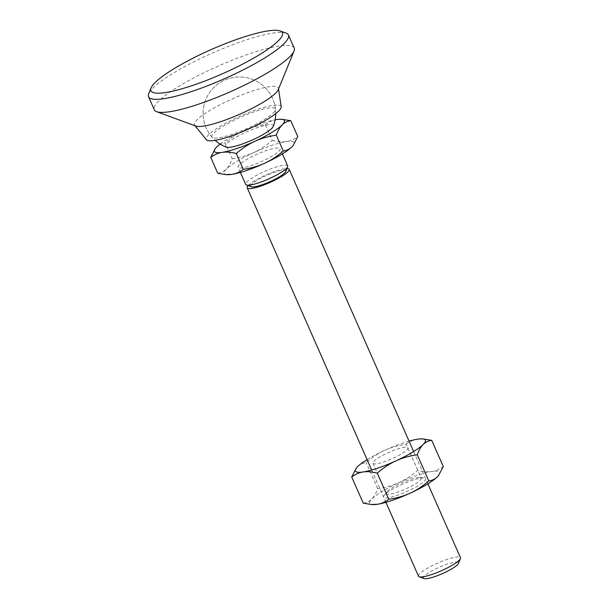 <?xml version="1.0" encoding="UTF-8"?>
<svg xmlns="http://www.w3.org/2000/svg" width="609" height="609" viewBox="0 0 609 609"><rect width="100%" height="100%" fill="white"/><g stroke="black" fill="none" stroke-linecap="round" stroke-linejoin="round"><path stroke-width="0.46" stroke-dasharray="3.04 2.28" d="M418.497 576.183A22.936 4.255 156.2 0 1 419.814 573.587A22.936 4.255 156.2 0 1 442.454 561.079A22.936 4.255 156.2 0 1 460.465 557.669M424.092 578.55A19.115 3.547 156.2 0 1 424.602 575.916A19.115 3.547 156.2 0 1 445.11 564.863A19.115 3.547 156.2 0 1 458.44 563.401M278.777 151.306A22.936 4.255 -23.8 0 0 280.094 148.71A22.936 4.255 -23.8 0 0 262.083 152.121A22.936 4.255 -23.8 0 0 239.436 164.628A22.936 4.255 -23.8 0 0 238.119 167.224A22.936 4.255 -23.8 0 0 256.13 163.821A22.936 4.255 -23.8 0 0 278.777 151.306M287.669 165.899A22.936 4.255 -23.8 0 0 274.202 167.635A22.936 4.255 -23.8 0 0 247.018 181.817A22.936 4.255 -23.8 0 0 245.701 184.405M226.266 147.15A26.118 4.849 156.2 0 1 227.005 143.564A26.118 4.849 156.2 0 1 254.95 128.491A26.118 4.849 156.2 0 1 273.258 126.421M248.175 185.623A22.936 4.255 156.2 0 1 248.533 185.25A22.936 4.255 156.2 0 1 267.024 174.456A22.936 4.255 156.2 0 1 286.9 168.548M285.644 171.624A19.115 3.547 -23.8 0 0 274.469 172.324A19.115 3.547 -23.8 0 0 256.389 180.728A19.115 3.547 -23.8 0 0 251.296 186.773M217.74 173.23C221.242 172.712 224.104 171.327 226.327 169.074C228.573 166.858 230.529 163.433 232.212 158.774L225.216 142.917C221.714 143.435 218.852 144.82 216.629 147.081L215.35 148.512M232.212 158.774C240.281 157.564 247.399 155.531 253.565 152.676C259.761 149.867 265.973 145.787 272.223 140.443L265.227 124.586C257.158 125.797 250.04 127.829 243.866 130.684C237.677 133.493 231.458 137.573 225.216 142.917M272.223 140.443C277.704 141.813 282.409 142.194 286.344 141.57C290.303 140.991 294.109 139.324 297.763 136.561M283.018 119.387L276.646 119.577C272.687 120.156 268.881 121.823 265.227 124.586M226.997 174.669A38.222 7.095 156.2 0 1 226.327 169.074A38.222 7.095 156.2 0 1 253.565 152.676A38.222 7.095 156.2 0 1 286.344 141.57A38.222 7.095 156.2 0 1 293.165 145.429M220.146 144.082A38.222 7.095 156.2 0 1 243.866 130.684A38.222 7.095 156.2 0 1 275.123 119.836M286.093 33.114A76.452 14.197 -23.8 0 0 221.76 49.04A76.452 14.197 -23.8 0 0 152.928 88.077A76.452 14.197 -23.8 0 0 148.718 93.71M294.193 48.073A76.452 14.197 -23.8 0 0 234.153 59.423A76.452 14.197 -23.8 0 0 158.69 101.14A76.452 14.197 -23.8 0 0 154.298 109.78M278.237 89.713A45.873 8.518 -23.8 0 0 278.458 88.328A45.873 8.518 -23.8 0 0 243.379 94.304A45.873 8.518 -23.8 0 0 197.034 119.745A45.873 8.518 -23.8 0 0 194.629 125.302A45.873 8.518 -23.8 0 0 195.809 126.071M281.175 106.788A40.902 7.597 -23.8 0 0 249.896 112.109A40.902 7.597 -23.8 0 0 208.575 134.795A40.902 7.597 -23.8 0 0 206.428 139.75M273.403 112.832A34.698 6.44 -23.8 0 0 275.496 109.277A34.698 6.44 -23.8 0 0 249.066 113.708A34.698 6.44 -23.8 0 0 213.888 132.998A34.698 6.44 -23.8 0 0 212.099 137.238A34.698 6.44 -23.8 0 0 240.068 131.399A34.698 6.44 -23.8 0 0 273.403 112.832M406.759 450.028A19.115 3.547 -23.8 0 0 407.855 447.866A19.115 3.547 -23.8 0 0 392.851 450.706A19.115 3.547 -23.8 0 0 373.979 461.135A19.115 3.547 -23.8 0 0 372.883 463.289A19.115 3.547 -23.8 0 0 387.895 460.457A19.115 3.547 -23.8 0 0 406.759 450.028M387.354 491.455A19.115 3.547 156.2 0 1 403.303 482.221A19.115 3.547 156.2 0 1 419.799 477.547A19.115 3.547 156.2 0 1 421.23 478.187A19.115 3.547 156.2 0 1 420.134 480.349A19.115 3.547 156.2 0 1 401.262 490.778A19.115 3.547 156.2 0 1 386.258 493.61A19.115 3.547 156.2 0 1 386.745 492.125A19.115 3.547 156.2 0 1 387.354 491.455M424.283 481.224A22.936 4.255 -23.8 0 0 423.887 477.859A22.936 4.255 -23.8 0 0 404.087 483.47A22.936 4.255 -23.8 0 0 384.949 494.546A22.936 4.255 -23.8 0 0 384.226 495.353A22.936 4.255 -23.8 0 0 398.225 495.01A22.936 4.255 -23.8 0 0 424.283 481.224M363.253 503.148C366.747 502.631 369.617 501.245 371.84 498.992C374.086 496.777 376.042 493.343 377.717 488.692C385.786 487.482 392.912 485.449 399.078 482.594C405.267 479.785 411.486 475.705 417.728 470.354C423.209 471.731 427.921 472.104 431.857 471.488C435.816 470.909 439.614 469.242 443.276 466.479M417.728 470.354L406.188 444.189C398.119 445.4 391.001 447.432 384.827 450.287C378.638 453.096 372.426 457.176 366.176 462.528C362.675 463.046 359.812 464.431 357.59 466.684L356.311 468.123M423.978 438.99L417.607 439.18C413.656 439.759 409.849 441.426 406.188 444.189M377.717 488.692L366.176 462.528M438.67 475.34A38.222 7.095 -23.8 0 0 431.857 471.488A38.222 7.095 -23.8 0 0 399.078 482.594A38.222 7.095 -23.8 0 0 371.84 498.992A38.222 7.095 -23.8 0 0 372.502 504.587M409.065 441.129A38.222 7.095 -23.8 0 0 384.827 450.287A38.222 7.095 -23.8 0 0 367.09 459.643M282.386 153.91L280.094 148.71M275.717 113.655A36.312 36.312 0 0 0 213.736 87.605A36.312 36.312 0 0 0 215.183 140.352M427.891 483.82L413.648 451.52M385.923 502.334L371.673 470.026M240.41 172.416L238.119 167.224M195.017 125.781L194.629 125.302M275.496 109.277A36.312 36.312 0 0 0 213.736 87.605A36.312 36.312 0 0 0 212.099 137.238M278.549 88.937L278.458 88.328M407.855 447.866L421.23 478.187M419.799 477.547L423.887 477.859M386.745 492.125L384.226 495.353M372.883 463.289L386.258 493.61"/><path stroke-width="0.91" d="M427.891 483.82L460.465 557.669A22.936 4.255 156.2 0 1 460.412 558.575A22.936 4.255 156.2 0 1 459.148 560.265A22.936 4.255 156.2 0 1 438.495 571.973A22.936 4.255 156.2 0 1 419.198 576.753A22.936 4.255 156.2 0 1 418.497 576.183L385.923 502.334M460.412 558.575L458.44 563.401A19.115 3.547 156.2 0 1 457.382 564.809A19.115 3.547 156.2 0 1 440.178 574.569A19.115 3.547 156.2 0 1 424.092 578.55L419.198 576.753M240.41 172.416L245.701 184.405A22.936 4.255 -23.8 0 0 246.401 184.976A22.936 4.255 -23.8 0 0 259.168 182.662A22.936 4.255 -23.8 0 0 286.352 168.487A22.936 4.255 -23.8 0 0 287.615 166.797A22.936 4.255 -23.8 0 0 287.669 165.899L282.386 153.91M275.717 113.655A36.312 36.312 0 0 1 273.258 126.421A26.118 4.849 156.2 0 1 271.804 128.385A26.118 4.849 156.2 0 1 248.213 141.752A26.118 4.849 156.2 0 1 226.266 147.15A36.312 36.312 0 0 1 215.183 140.352M286.9 168.548A22.936 4.255 156.2 0 1 289.184 169.332A22.936 4.255 156.2 0 1 287.867 171.921A22.936 4.255 156.2 0 1 260.682 186.103A22.936 4.255 156.2 0 1 247.216 187.846A22.936 4.255 156.2 0 1 248.175 185.623M246.401 184.976L251.296 186.773A19.115 3.547 -23.8 0 0 261.939 184.847A19.115 3.547 -23.8 0 0 285.644 171.624L287.615 166.797M290.775 120.711L297.763 136.561L293.256 145.307L291.886 146.86C289.663 149.114 286.801 150.507 283.299 151.024L276.303 135.168C277.978 130.509 279.942 127.075 282.188 124.868C284.411 122.615 287.273 121.229 290.775 120.711L281.518 119.273A38.222 7.095 156.2 0 1 282.188 124.868A38.222 7.095 156.2 0 1 254.943 141.265C261.116 138.41 268.234 136.378 276.303 135.168M283.299 151.024C277.049 156.368 270.838 160.449 264.649 163.258C258.475 166.112 251.357 168.145 243.288 169.355C239.626 172.119 235.82 173.786 231.869 174.364L225.497 174.555L217.74 173.23L210.744 157.381C214.406 154.617 218.212 152.95 222.163 152.372C226.099 151.748 230.811 152.128 236.292 153.498C242.534 148.154 248.754 144.074 254.943 141.265A38.222 7.095 156.2 0 1 222.163 152.372A38.222 7.095 156.2 0 1 215.419 148.421A38.222 7.095 156.2 0 1 216.629 147.081A38.222 7.095 156.2 0 1 220.146 144.082M243.288 169.355L236.292 153.498M215.35 148.512L210.744 157.381M293.165 145.429A38.222 7.095 156.2 0 1 293.089 145.521A38.222 7.095 156.2 0 1 291.886 146.86A38.222 7.095 156.2 0 1 264.649 163.258A38.222 7.095 156.2 0 1 231.869 174.364A38.222 7.095 156.2 0 1 226.997 174.669L225.497 174.555M275.123 119.836A38.222 7.095 156.2 0 1 276.646 119.577A38.222 7.095 156.2 0 1 281.518 119.273M151.085 87.917L148.718 93.71A76.452 14.197 -23.8 0 0 148.535 96.717A76.452 14.197 -23.8 0 0 208.575 85.367A76.452 14.197 -23.8 0 0 284.045 43.658A76.452 14.197 -23.8 0 0 288.438 35.017A76.452 14.197 -23.8 0 0 286.093 33.114L280.216 30.96A71.862 13.345 -23.8 0 0 219.742 45.926A71.862 13.345 -23.8 0 0 155.044 82.618A71.862 13.345 -23.8 0 0 151.085 87.917A71.862 13.345 -23.8 0 0 201.191 82.413A71.862 13.345 -23.8 0 0 278.29 40.864A71.862 13.345 -23.8 0 0 280.216 30.96M148.535 96.717L154.298 109.78A76.452 14.197 -23.8 0 0 156.642 111.675A76.452 14.197 -23.8 0 0 220.976 95.758A76.452 14.197 -23.8 0 0 289.8 56.713A76.452 14.197 -23.8 0 0 294.018 51.087A76.452 14.197 -23.8 0 0 294.193 48.073L288.438 35.017M156.642 111.675L195.809 126.071A45.873 8.518 -23.8 0 0 234.404 116.517A45.873 8.518 -23.8 0 0 275.702 93.093A45.873 8.518 -23.8 0 0 278.237 89.713L294.018 51.087M195.017 125.781L206.428 139.75A40.902 7.597 -23.8 0 0 239.299 132.968A40.902 7.597 -23.8 0 0 278.716 111.028A40.902 7.597 -23.8 0 0 281.175 106.788L278.549 88.937M438.769 475.226L437.399 476.778A38.222 7.095 -23.8 0 0 438.602 475.431L443.276 466.479L431.735 440.315L422.479 438.876A38.222 7.095 -23.8 0 0 417.607 439.18A38.222 7.095 -23.8 0 0 409.065 441.129M388.793 499.273C385.139 502.037 381.333 503.704 377.374 504.282A38.222 7.095 -23.8 0 0 410.154 493.176A38.222 7.095 -23.8 0 0 437.399 476.778C435.169 479.032 432.306 480.417 428.805 480.935C422.562 486.286 416.343 490.367 410.154 493.176C403.988 496.031 396.862 498.063 388.793 499.273L377.253 473.109C383.503 467.758 389.722 463.677 395.911 460.868C402.077 458.014 409.195 455.981 417.272 454.771C418.946 450.12 420.903 446.686 423.148 444.471C425.371 442.218 428.234 440.832 431.735 440.315M428.805 480.935L417.272 454.771M371.003 504.473L372.502 504.587A38.222 7.095 -23.8 0 0 377.374 504.282L371.003 504.473L363.253 503.148L351.713 476.984C355.367 474.221 359.173 472.554 363.131 471.975C367.067 471.358 371.772 471.731 377.253 473.109M356.311 468.123L351.713 476.984M367.09 459.643A38.222 7.095 -23.8 0 0 357.59 466.684A38.222 7.095 -23.8 0 0 356.387 468.032A38.222 7.095 -23.8 0 0 363.131 471.975A38.222 7.095 -23.8 0 0 395.911 460.868A38.222 7.095 -23.8 0 0 423.148 444.471A38.222 7.095 -23.8 0 0 422.479 438.876M413.648 451.52L289.184 169.332M371.673 470.026L247.216 187.846"/></g></svg>
